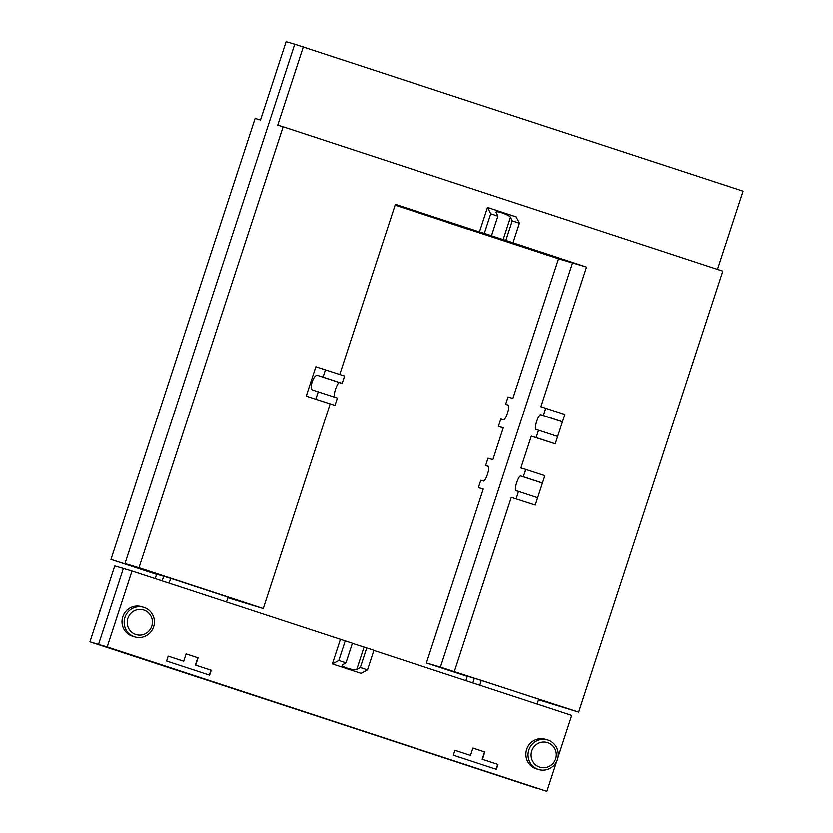 <?xml version="1.0" encoding="UTF-8"?>
<svg xmlns="http://www.w3.org/2000/svg" width="833" height="833" viewBox="0 0 833 833"><rect width="100%" height="100%" fill="white"/><g stroke="black" fill="none" stroke-linecap="round" stroke-linejoin="round"><path stroke-width="1.25" d="M124.94 617.409A15.463 15.088 106.5 0 0 134.884 636.943A15.463 15.088 106.5 0 0 153.626 626.832A15.463 15.088 106.5 0 0 143.682 607.299A15.463 15.088 106.5 0 0 124.94 617.409M134.884 636.943L132.728 636.308A15.463 15.088 -73.5 0 1 122.784 616.774A15.463 15.088 -73.5 0 1 141.527 606.653L143.682 607.299M127.876 618.357A12.891 12.578 -73.5 0 1 143.828 610.037A12.891 12.578 -73.5 0 1 151.773 626.208A12.891 12.578 -73.5 0 1 135.821 634.527A12.891 12.578 -73.5 0 1 127.876 618.357M528.82 750.033A15.463 15.088 106.5 0 0 538.753 769.557A15.463 15.088 106.5 0 0 557.496 759.446A15.463 15.088 106.5 0 0 547.562 739.912A15.463 15.088 106.5 0 0 528.82 750.033M538.753 769.557L536.598 768.921A15.463 15.088 -73.5 0 1 526.664 749.388A15.463 15.088 -73.5 0 1 545.407 739.277L547.562 739.912M531.746 750.97A12.891 12.578 -73.5 0 1 547.697 742.651A12.891 12.578 -73.5 0 1 555.642 758.821A12.891 12.578 -73.5 0 1 539.69 767.141A12.891 12.578 -73.5 0 1 531.746 750.97M89.933 641.847L114.756 565.899L123.378 568.46L98.554 644.398L538.274 788.789L98.554 644.398L123.378 568.46L131.999 571.021L107.176 646.96L89.933 641.847L546.896 791.35L556.642 761.539M558.048 757.249L571.719 715.401L373.861 650.438M470.51 755.416L472.905 748.065L484.858 751.991L482.453 759.342L497.988 764.434L496.385 769.338L453.371 755.208L454.974 750.314L470.51 755.416L454.974 750.325M496.124 769.244L497.718 764.361L482.182 759.259L484.587 751.907L472.905 748.076M465.886 680.655L467.344 676.198L474.352 678.281L440.428 667.139L474.352 678.281L472.821 682.935L474.352 678.281L481.349 680.363L479.766 685.215M537.118 704.041L538.712 699.189L481.349 680.363M183.729 661.246L186.134 653.905L198.077 657.82L195.682 665.171L211.218 670.273L209.614 675.167L166.6 661.048L168.193 656.144L183.729 661.246L168.193 656.154M209.343 675.084L210.947 670.19L195.411 665.088L197.817 657.747L186.134 653.905M155.209 578.643L156.666 574.187L163.674 576.269L162.154 580.924L163.674 576.269L170.682 578.352L169.099 583.204M226.451 602.03L228.034 597.178L170.682 578.352M340.374 639.442L332.367 663.943L338.823 660.475L345.226 640.879L131.999 571.021M345.226 640.879L352.39 643.232L345.987 662.839L342.103 665.067C341.103 666.837 354.639 670.909 356.743 669.461L360.325 667.545L366.728 647.949L352.359 643.357M366.728 647.949L373.902 650.302L367.499 669.899L361.043 673.356L332.367 663.943M338.823 660.475L345.987 662.839M360.325 667.545L367.499 669.899M546.896 791.35L107.176 646.96M538.514 699.793L578.706 712.111L722.836 271.152L283.116 126.762L138.986 567.721L263.259 608.527L227.846 597.782M483.223 489.19L478.413 487.607L483.265 489.044L426.413 662.985L440.428 667.139L572.542 262.936L395.248 204.71L572.542 262.936L440.428 667.139L578.706 712.111M138.986 567.721L124.971 563.566L294.726 44.211L743.067 191.153L717.494 269.403M163.674 576.269L110.966 559.401L255.085 118.442L260.479 120.046L286.104 41.65L294.726 44.211L124.971 563.566L163.674 576.269M468.146 229.117L558.526 258.771L586.557 267.091L540.919 406.733L564.889 414.449L562.483 421.8L543.366 415.521L545.771 408.17M511.295 497.374L535.255 505.09L511.295 497.374L454.443 671.304M516.148 498.811L518.543 491.46L515.846 490.658A7.736 1.687 108.2 0 1 515.835 490.658A7.736 1.687 108.2 0 1 516.647 482.807A7.736 1.687 108.2 0 1 520.656 475.966L523.353 476.768L525.748 469.416L520.896 467.969L531.308 436.128L536.16 437.564L538.566 430.213L535.869 429.422A7.736 1.687 108.2 0 1 535.858 429.411A7.736 1.687 108.2 0 1 536.66 421.56A7.736 1.687 108.2 0 1 540.669 414.719L543.366 415.521M518.543 491.46L537.66 497.738L542.47 483.036L523.353 476.768M535.255 505.09L537.66 497.738M557.662 436.492L562.483 421.8M538.566 430.213L557.683 436.492L555.278 443.843L536.16 437.564M542.47 483.036L544.865 475.695L525.748 469.416M531.308 436.128L555.278 443.843M303.347 46.773L277.722 125.169L283.116 126.762M510.442 217.319L512.243 220.839L505.839 240.435L488.627 234.885L491.501 235.729L497.905 216.132L496.041 212.207C496.239 210.28 509.567 215.008 510.442 217.319L503.142 239.633M490.741 213.779L484.327 233.375L479.475 231.938L487.482 207.438L490.741 213.779L497.905 216.132M484.327 233.375L491.501 235.729M505.839 240.435L513.013 242.788L519.417 223.192L516.168 216.851L487.482 207.438M512.243 220.839L519.417 223.192M586.557 267.091L513.013 242.788M479.475 231.938L395.373 204.314L339.77 374.434M323.058 377.089L342.176 383.367L344.581 376.016L315.832 366.728L306.221 396.123L334.97 405.411L337.375 398.059L312.885 390.104C308.679 389.115 313.708 373.778 317.706 375.412L323.058 377.089L325.464 369.737M342.176 383.367L339.479 382.566A7.736 1.687 -71.8 0 0 335.647 388.886A7.736 1.687 -71.8 0 0 334.46 397.112M334.97 405.411L306.221 396.123M263.259 608.527L330.118 403.974M315.853 399.132L318.248 391.781M101.001 607.965A15.463 15.088 106.5 0 0 99.606 612.234M446.644 222.036L395.113 205.116M446.603 222.172L468.115 229.231M558.526 258.771L512.889 398.403L508.036 396.966L505.641 404.317L508.349 405.119A7.736 1.687 -71.8 0 1 507.536 412.97A7.736 1.687 -71.8 0 1 503.528 419.811L500.831 419.009L498.436 426.361L503.278 427.808L492.876 459.649L488.023 458.212L485.618 465.564L488.336 466.365A7.736 1.687 -71.8 0 0 488.315 466.365M478.413 487.607L480.818 480.256L483.515 481.058A7.736 1.687 -71.8 0 0 487.524 474.216A7.736 1.687 -71.8 0 0 488.325 466.365M426.413 662.985L467.271 676.396M156.604 574.385L110.966 559.401M508.546 405.275L505.641 404.317M488.534 466.511L485.618 465.564M503.236 427.943L498.436 426.361M364.042 647.147L356.743 669.461M540.669 414.719L562.442 421.862M520.656 475.966L542.429 483.109M339.479 382.566L317.706 375.412"/></g></svg>

